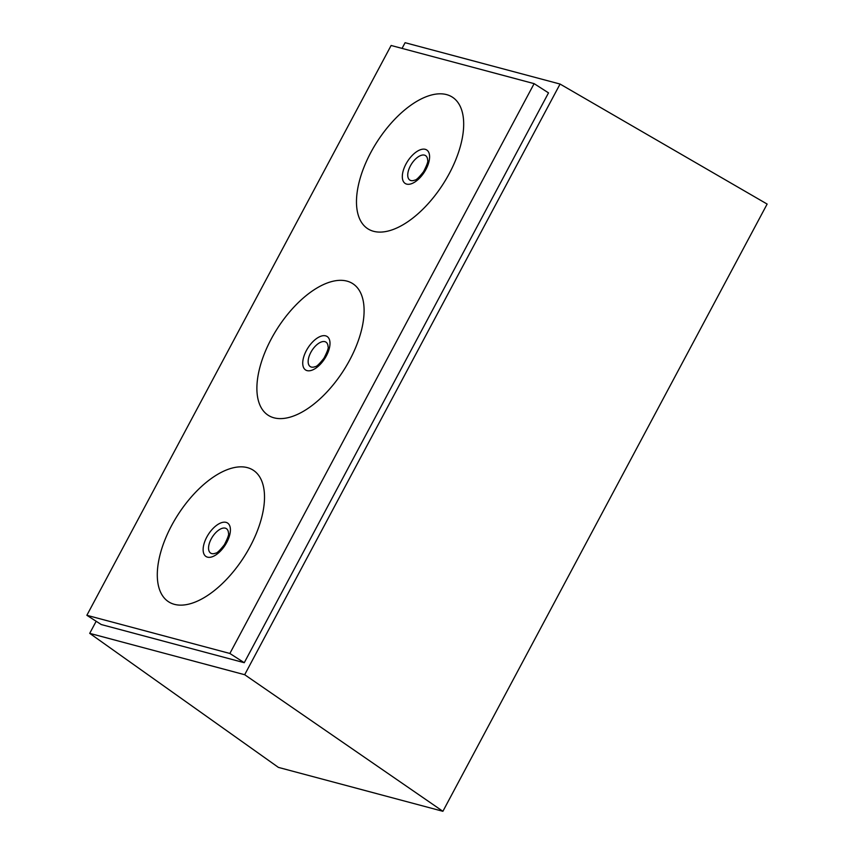 <?xml version="1.0" encoding="UTF-8"?>
<svg xmlns="http://www.w3.org/2000/svg" width="854" height="854" viewBox="0 0 854 854"><rect width="100%" height="100%" fill="white"/><g stroke="black" fill="none" stroke-linecap="round" stroke-linejoin="round"><path stroke-width="1.28" d="M273.995 417.819A78.226 39.199 -57.3 0 0 362.747 324.371A78.226 39.199 -57.3 0 0 294.737 306.223A78.226 39.199 -57.3 0 0 273.995 417.819M174.408 604.344A78.226 39.199 -57.3 0 0 263.16 510.884A78.226 39.199 -57.3 0 0 195.15 492.737A78.226 39.199 -57.3 0 0 174.408 604.344M373.593 231.306A78.226 39.199 -57.3 0 0 462.334 137.857A78.226 39.199 -57.3 0 0 394.334 119.699A78.226 39.199 -57.3 0 0 373.593 231.306M86.862 615.296L229.865 653.47L534.124 83.639L391.121 45.475L86.862 615.296L101.252 624.541L244.255 662.704L229.865 653.47M534.124 83.639L548.514 92.872L244.255 662.704M402.053 48.39L405.095 42.7L560.064 84.055L244.682 674.713L89.713 633.358L96.16 621.274M89.713 633.358L278.404 767.394L442.895 811.3L767.138 204.063L560.064 84.055M244.682 674.713L442.895 811.3M424.481 155.129A14.539 7.291 -57.3 0 0 410.4 165.889A14.539 7.291 -57.3 0 0 410.913 180.546A14.539 7.291 -57.3 0 0 414.863 180.087C416.154 180.226 419.047 177.418 423.552 171.697C427 164.971 428.366 161.128 427.651 160.157A14.539 7.291 -57.3 0 0 424.481 155.129M406.675 184.112A19.898 9.97 122.7 0 1 411.948 155.716A19.898 9.97 122.7 0 1 429.252 160.338A19.898 9.97 122.7 0 1 406.675 184.112M225.307 528.167A14.539 7.291 -57.3 0 0 211.216 538.927A14.539 7.291 -57.3 0 0 211.728 553.584A14.539 7.291 -57.3 0 0 215.678 553.125C216.969 553.253 219.862 550.456 224.378 544.735C227.826 538.009 229.192 534.166 228.477 533.195A14.539 7.291 -57.3 0 0 225.307 528.167M207.49 557.15A19.898 9.97 122.7 0 1 212.763 528.754A19.898 9.97 122.7 0 1 230.068 533.366A19.898 9.97 122.7 0 1 207.49 557.15M324.894 341.653A14.539 7.291 -57.3 0 0 310.813 352.414A14.539 7.291 -57.3 0 0 311.326 367.06A14.539 7.291 -57.3 0 0 315.265 366.612C316.556 366.74 319.46 363.943 323.965 358.21C327.413 351.496 328.779 347.642 328.064 346.671A14.539 7.291 -57.3 0 0 324.894 341.653M307.077 370.625A19.898 9.97 122.7 0 1 312.361 342.23A19.898 9.97 122.7 0 1 329.655 346.852A19.898 9.97 122.7 0 1 307.077 370.625"/></g></svg>
